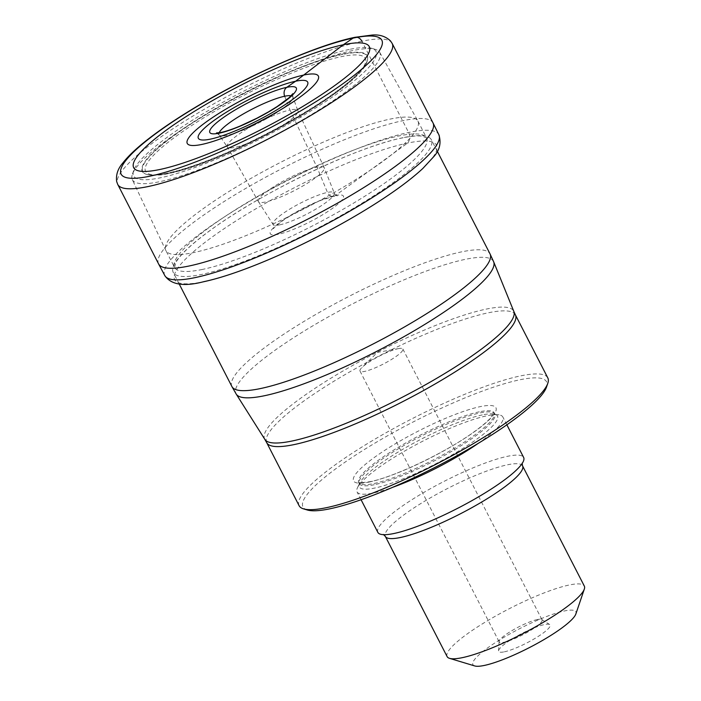 <?xml version="1.0" encoding="UTF-8"?>
<svg xmlns="http://www.w3.org/2000/svg" width="701" height="701" viewBox="0 0 701 701"><rect width="100%" height="100%" fill="white"/><g stroke="black" fill="none" stroke-linecap="round" stroke-linejoin="round"><path stroke-width="0.53" stroke-dasharray="3.5 2.63" d="M158.575 263.9A154.273 28.382 152.8 0 1 243.597 189.673A154.273 28.382 152.8 0 1 402.742 120.712A154.273 28.382 152.8 0 1 432.99 122.868M375.815 203.439A147.157 27.067 -27.2 0 0 407.579 143.083A147.157 27.067 -27.2 0 0 222.646 229.691A147.157 27.067 -27.2 0 0 203.535 281.723M392.139 43.383A154.273 28.382 -27.2 0 0 361.891 41.228L408.604 132.48A8.71 7.124 -101.8 0 1 407.579 143.083L335.35 195.535A6.563 5.371 -101.8 0 1 327.472 192.416L316.905 167.11A37.013 6.808 152.8 0 1 324.186 167.67A37.013 6.808 152.8 0 1 324.212 167.732A37.013 6.808 152.8 0 1 303.489 185.599A37.013 6.808 152.8 0 1 265.574 201.984A37.013 6.808 -27.2 0 1 258.38 201.573A37.013 6.808 -27.2 0 1 258.345 201.511L227.29 146.842A39.642 7.29 -27.2 0 0 227.352 146.947A39.642 7.29 -27.2 0 0 235.045 147.35A39.642 7.29 152.8 0 0 275.554 129.86A39.642 7.29 152.8 0 0 297.855 110.714L292.887 96.983A41.499 7.632 152.8 0 1 269.535 117.023A41.499 7.632 152.8 0 1 227.133 135.337A41.499 7.632 152.8 0 1 219.08 134.907A41.499 7.632 152.8 0 1 219.133 132.778M258.345 201.511A37.013 6.808 -27.2 0 1 278.604 183.723A37.013 6.808 -27.2 0 1 316.905 167.11L290.012 109.996A39.642 7.29 152.8 0 1 297.811 110.6A39.642 7.29 152.8 0 1 297.855 110.714M284.816 96.589L290.012 109.996A39.642 7.29 -27.2 0 0 248.986 127.792A39.642 7.29 -27.2 0 0 227.29 146.842M167.092 173.217A126.495 23.273 152.8 0 1 146.316 174.312A126.495 23.273 152.8 0 1 202.274 116.41A126.495 23.273 152.8 0 1 342.491 54.038A126.495 23.273 152.8 0 1 367.289 60.75A126.495 23.273 152.8 0 1 287.471 122.473A126.495 23.273 152.8 0 1 167.092 173.217M349.238 49.456A136.231 25.061 -27.2 0 0 219.501 104.151A136.231 25.061 -27.2 0 0 133.628 170.623A136.231 25.061 -27.2 0 0 160.345 177.8A136.231 25.061 -27.2 0 0 311.262 110.679A136.231 25.061 -27.2 0 0 371.67 48.281A136.231 25.061 -27.2 0 0 349.238 49.456M132.287 179.605A139.122 25.595 152.8 0 0 159.644 181.69A139.122 25.595 -27.2 0 0 303.498 119.301A139.122 25.595 -27.2 0 0 379.758 52.426A139.122 25.595 -27.2 0 0 375.447 49.429A139.122 25.595 -27.2 0 0 352.542 50.621A139.122 25.595 152.8 0 0 220.053 106.473A139.122 25.595 152.8 0 0 132.358 174.365A139.122 25.595 152.8 0 0 132.287 179.605L165.83 250.45A141.672 26.06 -27.2 0 0 165.9 250.59A141.672 26.06 -27.2 0 0 193.686 252.57A141.672 26.06 -27.2 0 0 339.827 189.244A141.672 26.06 -27.2 0 0 417.91 121.08A141.672 26.06 -27.2 0 0 417.831 120.94A141.672 26.06 -27.2 0 0 390.124 119.1A141.672 26.06 -27.2 0 0 244.325 182.216A141.672 26.06 -27.2 0 0 165.83 250.45M402.909 137.711A145.107 26.691 -27.2 0 0 253.21 202.571A145.107 26.691 -27.2 0 0 173.235 272.391A145.107 26.691 -27.2 0 0 201.695 274.424A145.107 26.691 -27.2 0 0 351.385 209.564A145.107 26.691 -27.2 0 0 431.36 139.736A145.107 26.691 -27.2 0 0 402.909 137.711M299.108 505.701A139.806 25.718 152.8 0 1 344.682 458.226A139.806 25.718 152.8 0 1 520.379 375.938A139.806 25.718 152.8 0 1 547.796 377.892M307.283 509.995A136.914 25.183 152.8 0 1 347.608 460.417A136.914 25.183 152.8 0 1 519.678 379.828A136.914 25.183 152.8 0 1 546.526 387.04M478.292 443.321A81.956 15.08 -27.2 0 0 502.845 416.981A81.956 15.08 -27.2 0 0 499.068 414.861A81.956 15.08 -27.2 0 0 486.766 415.833A81.956 15.08 -27.2 0 0 410.602 447.685A81.956 15.08 -27.2 0 0 357.528 487.607A81.956 15.08 -27.2 0 0 357.054 491.909A81.956 15.08 -27.2 0 0 373.125 493.048A81.956 15.08 -27.2 0 0 392.762 487.283M377.848 532.366A81.956 15.08 152.8 0 1 423.018 492.926A81.956 15.08 152.8 0 1 507.559 456.298A81.956 15.08 152.8 0 1 523.638 457.438M447.115 656.6A77.136 14.186 152.8 0 1 472.264 630.409A77.136 14.186 152.8 0 1 569.203 585.011A77.136 14.186 152.8 0 1 584.327 586.089M474.752 665.95A57.85 10.638 152.8 0 1 491.795 644.999A57.85 10.638 152.8 0 1 564.498 610.948A57.85 10.638 152.8 0 1 575.845 613.997M504.334 651.825A28.925 5.319 -27.2 0 0 535.45 638.138A28.925 5.319 -27.2 0 0 549.698 624.547A28.925 5.319 -27.2 0 0 544.44 624.573A28.925 5.319 -27.2 0 0 515.91 636.745A28.925 5.319 -27.2 0 0 498.551 650.835A28.925 5.319 -27.2 0 0 504.334 651.825M537.352 619.544A24.106 4.434 -27.2 0 0 513.57 629.691A24.106 4.434 -27.2 0 0 499.103 641.433A24.106 4.434 -27.2 0 0 499.2 641.923A24.106 4.434 -27.2 0 0 503.923 642.256A24.106 4.434 -27.2 0 0 528.791 631.487A24.106 4.434 -27.2 0 0 542.075 619.886A24.106 4.434 -27.2 0 0 541.733 619.526A24.106 4.434 -27.2 0 0 537.352 619.544M398.142 348.677A24.106 4.434 152.8 0 1 398.773 348.555A24.106 4.434 152.8 0 1 402.865 349.019A24.106 4.434 152.8 0 1 389.581 360.612A24.106 4.434 152.8 0 1 364.722 371.39A24.106 4.434 152.8 0 1 359.99 371.057A24.106 4.434 152.8 0 1 361.996 367.455A24.106 4.434 152.8 0 1 398.142 348.677M361.891 41.228A154.273 28.382 -27.2 0 0 202.747 110.18A154.273 28.382 -27.2 0 0 117.724 184.416M164.788 275.554A154.071 28.338 152.8 0 1 249.486 201.45A154.071 28.338 152.8 0 1 408.604 132.48A154.071 28.338 152.8 0 1 438.852 134.706M335.35 195.535A41.122 7.562 152.8 0 1 330.013 210.072A41.122 7.562 152.8 0 1 278.332 234.274A41.122 7.562 152.8 0 1 283.677 219.737A41.122 7.562 152.8 0 1 335.35 195.535M279.76 224.837A34.41 6.327 -27.2 0 0 315.003 209.608A34.41 6.327 -27.2 0 0 334.263 193.003A34.41 6.327 -27.2 0 0 327.472 192.416A34.41 6.327 -27.2 0 0 291.721 207.943A34.41 6.327 -27.2 0 0 273.066 224.451A34.41 6.327 -27.2 0 0 279.76 224.837M291.125 95.783A41.499 7.632 152.8 0 1 292.887 96.983L292.825 93.697M169.808 173.077A123.516 22.721 152.8 0 1 185.844 129.405A123.516 22.721 152.8 0 1 341.08 56.702A123.516 22.721 152.8 0 1 325.036 100.374A123.516 22.721 152.8 0 1 169.808 173.077M342.412 54.476A126.162 23.212 -27.2 0 0 202.563 116.69A126.162 23.212 -27.2 0 0 146.746 174.444A126.162 23.212 -27.2 0 0 167.469 173.34A126.162 23.212 -27.2 0 0 287.533 122.736A126.162 23.212 -27.2 0 0 367.14 61.18A126.162 23.212 -27.2 0 0 342.412 54.476M202.361 269.447A141.672 26.06 152.8 0 1 174.575 267.467A141.672 26.06 152.8 0 1 252.649 199.303A141.672 26.06 152.8 0 1 398.799 135.976A141.672 26.06 152.8 0 1 426.585 137.957A141.672 26.06 152.8 0 1 348.502 206.129A141.672 26.06 152.8 0 1 202.361 269.447M231.908 386.549A145.107 26.691 152.8 0 1 311.884 316.729A145.107 26.691 152.8 0 1 461.573 251.869A145.107 26.691 152.8 0 1 490.034 253.893M493.662 261.806A144.748 26.629 -27.2 0 0 465.096 259.388A144.748 26.629 -27.2 0 0 314.802 324.659A144.748 26.629 -27.2 0 0 236.219 394.111M264.855 439.413A139.99 25.753 152.8 0 1 340.852 372.24A139.99 25.753 152.8 0 1 486.205 309.115A139.99 25.753 152.8 0 1 486.292 309.097A139.99 25.753 152.8 0 1 513.842 311.454M515.384 314.828A139.806 25.718 -27.2 0 0 488.054 312.856A139.806 25.718 -27.2 0 0 487.966 312.874A139.806 25.718 -27.2 0 0 343.744 375.368A139.806 25.718 -27.2 0 0 266.695 442.638M369.269 482.025A80.028 14.721 -27.2 0 0 469.845 434.927A80.028 14.721 -27.2 0 0 480.238 406.633A80.028 14.721 -27.2 0 0 379.662 453.731A80.028 14.721 -27.2 0 0 369.269 482.025M479.291 411.82A76.172 14.011 -27.2 0 0 400.718 445.862A76.172 14.011 -27.2 0 0 358.737 482.516A76.172 14.011 -27.2 0 0 373.677 483.585A76.172 14.011 -27.2 0 0 452.25 449.534A76.172 14.011 -27.2 0 0 494.231 412.88A76.172 14.011 -27.2 0 0 479.291 411.82M374.264 484.733A76.172 14.011 152.8 0 1 359.324 483.664A76.172 14.011 152.8 0 1 401.305 447.01A76.172 14.011 152.8 0 1 479.878 412.968A76.172 14.011 152.8 0 1 494.818 414.028A76.172 14.011 152.8 0 1 452.837 450.682A76.172 14.011 152.8 0 1 374.264 484.733M482.279 414.922A77.653 14.283 -27.2 0 0 410.111 445.109A77.653 14.283 -27.2 0 0 359.823 482.919A77.653 14.283 -27.2 0 0 374.606 488.08A77.653 14.283 -27.2 0 0 462.266 448.815A77.653 14.283 -27.2 0 0 493.933 414.002A77.653 14.283 -27.2 0 0 482.279 414.922M522.56 465.893A77.136 14.186 -27.2 0 0 507.436 464.816A77.136 14.186 -27.2 0 0 427.864 499.296A77.136 14.186 -27.2 0 0 385.348 536.414M258.38 201.573L273.066 224.451C273.925 226.186 274.1 227.58 273.609 228.631C272.75 228.684 275.992 225.88 283.344 220.219L294.113 213.411L313.715 203.378L321.575 200.1L333.623 196.306L337.347 195.868C336.2 195.658 335.174 194.703 334.263 193.003L324.212 167.732M324.186 167.67L297.811 110.6M216.451 132.953L219.08 134.907L227.352 146.947M146.316 174.312L146.746 174.444C153.834 175.732 161.221 175.408 168.906 173.445C226.309 162.807 361.751 87.748 367.14 61.18L367.289 60.75M371.67 48.281L375.447 49.429M133.628 170.623L132.358 174.365M417.91 121.08L426.585 137.957L422.133 136.152C417.84 135.521 411.215 136.117 402.26 137.939C358.614 146.237 264.54 191.066 213.411 228.097C192.906 242.861 180.394 254.314 175.863 262.481L174.575 267.467L165.9 250.59M437.31 151.302L431.36 139.736M179.184 283.958L173.235 272.391M357.528 487.607L359.823 482.919L359.438 484.032L358.5 482.218C359.447 481.578 354.96 483.953 370.216 481.622C393.892 477.153 445.827 452.399 473.657 432.149C480.939 426.935 486.389 422.414 489.99 418.576L494.126 412.512L495.055 414.335L493.933 414.002L499.068 414.861M506.867 424.806L502.845 416.981M361.076 499.734L357.054 491.909M389.309 534.32L383.815 534.688M518.556 467.891L522.052 463.641M499.103 641.433L498.551 650.835M541.733 619.526L549.698 624.547M402.865 349.019L542.075 619.886M359.99 371.057L499.2 641.923M398.773 348.555L377.488 352.366L361.996 367.455M379.758 52.426L417.831 120.94"/><path stroke-width="1.05" d="M159.653 169.537A132.436 24.36 152.8 0 1 176.854 122.719A132.436 24.36 152.8 0 1 343.28 44.768A132.436 24.36 152.8 0 1 326.088 91.594A132.436 24.36 152.8 0 1 159.653 169.537M392.139 43.383L432.99 122.868A154.273 28.382 152.8 0 1 433.025 122.938A154.273 28.382 152.8 0 1 347.792 197.209A154.273 28.382 152.8 0 1 188.832 266.056A154.273 28.382 152.8 0 1 158.61 263.97A154.273 28.382 152.8 0 1 158.575 263.9L117.724 184.416A154.273 28.382 -27.2 0 0 147.981 186.571A154.273 28.382 -27.2 0 0 307.117 117.61A154.273 28.382 -27.2 0 0 392.139 43.383L390.475 40.903C385.629 36.338 379.521 34.384 372.135 35.05L354.969 37.311C317.299 44.838 248.11 75.375 194.694 107.726C176.249 118.837 160.573 129.431 147.666 139.508C136.415 148.27 128.09 156.165 122.693 163.167C117.803 168.818 115.796 174.952 116.673 181.577L117.724 184.416M203.535 281.723A147.157 27.067 -27.2 0 0 257.372 264.303A147.157 27.067 -27.2 0 0 375.815 203.439C395.732 190.725 411.382 179.088 422.773 168.529L433.866 156.542C439.737 150.058 441.402 142.776 438.852 134.706A154.071 28.338 152.8 0 1 353.733 208.88A154.071 28.338 152.8 0 1 194.966 277.64A154.071 28.338 152.8 0 1 164.788 275.554L158.61 263.97M284.816 96.589L284.676 96.239A7.229 5.915 -101.8 0 1 286.77 87.345L295.629 81.228A61.46 11.304 152.8 0 1 287.647 102.951A61.46 11.304 152.8 0 1 210.414 139.131A61.46 11.304 -27.2 0 1 218.388 117.4A61.46 11.304 -27.2 0 1 295.629 81.228L343.28 44.768L353.076 38.117A7.711 6.309 -101.8 0 1 361.891 41.228M515.384 314.828L547.796 377.892A139.806 25.718 152.8 0 1 547.805 383.307A139.806 25.718 152.8 0 1 502.223 425.376A139.806 25.718 152.8 0 1 326.526 507.655A139.806 25.718 152.8 0 1 303.498 508.856A139.806 25.718 152.8 0 1 299.108 505.701L266.695 442.638A139.806 25.718 -27.2 0 0 294.026 444.609A139.806 25.718 -27.2 0 0 294.113 444.592A139.806 25.718 -27.2 0 0 438.335 382.098A139.806 25.718 -27.2 0 0 515.384 314.828L513.842 311.454A139.99 25.753 152.8 0 1 435.558 378.987A139.99 25.753 152.8 0 1 292.098 441.008A139.99 25.753 152.8 0 1 292.01 441.025A139.99 25.753 152.8 0 1 264.855 439.413L236.219 394.111A144.748 26.629 -27.2 0 0 264.391 395.75A144.748 26.629 -27.2 0 0 412.731 331.626A144.748 26.629 -27.2 0 0 493.662 261.806L490.034 253.893A145.107 26.691 152.8 0 1 410.059 323.713A145.107 26.691 152.8 0 1 260.36 388.582A145.107 26.691 152.8 0 1 231.908 386.549L179.184 283.958M547.805 383.307L546.526 387.04A136.914 25.183 152.8 0 1 501.89 428.241A136.914 25.183 152.8 0 1 329.829 508.821A136.914 25.183 152.8 0 1 307.283 509.995L303.498 508.856M392.762 487.283A81.956 15.08 -27.2 0 0 478.292 443.321M506.867 424.806L523.638 457.438A81.956 15.08 152.8 0 1 518.556 467.891A81.956 15.08 152.8 0 1 393.927 533.514A81.956 15.08 152.8 0 1 389.309 534.32A81.956 15.08 152.8 0 1 377.848 532.366L361.076 499.734M559.188 612.28A77.136 14.186 152.8 0 1 462.248 657.678A77.136 14.186 152.8 0 1 449.543 658.344A77.136 14.186 152.8 0 1 447.115 656.6L385.348 536.414A77.136 14.186 -27.2 0 0 400.481 537.492A77.136 14.186 -27.2 0 0 480.054 503.011A77.136 14.186 -27.2 0 0 522.56 465.893L584.327 586.089A77.136 14.186 152.8 0 1 584.327 589.068A77.136 14.186 152.8 0 1 559.188 612.28M584.327 589.068L575.845 613.997A57.85 10.638 152.8 0 1 556.988 631.408A57.85 10.638 152.8 0 1 484.277 665.451A57.85 10.638 152.8 0 1 474.752 665.95L449.543 658.344M149.856 176.196A146.553 26.962 -27.2 0 0 334.044 89.938A146.553 26.962 -27.2 0 0 353.076 38.117A146.553 26.962 -27.2 0 0 168.888 124.375A146.553 26.962 -27.2 0 0 149.856 176.196M219.133 132.778A41.499 7.632 152.8 0 1 245.779 112.546A41.499 7.632 152.8 0 1 284.676 96.239A41.499 7.632 152.8 0 1 291.125 95.783M219.343 133.164A48.623 8.947 -27.2 0 0 280.461 104.537A48.623 8.947 -27.2 0 0 286.77 87.345A48.623 8.947 -27.2 0 0 225.661 115.972A48.623 8.947 -27.2 0 0 219.343 133.164M303.901 75.016A73.719 13.564 152.8 0 1 294.332 101.084A73.719 13.564 152.8 0 1 201.686 144.467A73.719 13.564 -27.2 0 1 211.264 118.408A73.719 13.564 -27.2 0 1 303.901 75.016M438.852 134.706L433.025 122.938M164.788 275.554C170.921 284.65 183.566 286.788 202.72 281.951C217.757 278.77 235.974 272.882 257.372 264.303M292.825 93.697L289.171 97.641L277.175 106.534L268.465 111.888L256.873 118.224L240.259 125.978C232.329 129.264 225.941 131.411 221.087 132.428L216.451 132.953M490.034 253.893L437.31 151.302M231.908 386.549L236.219 394.111M513.842 311.454L493.662 261.806M266.695 442.638L264.855 439.413M383.386 534.469L385.348 536.414M522.122 463.168L522.56 465.893"/></g></svg>
